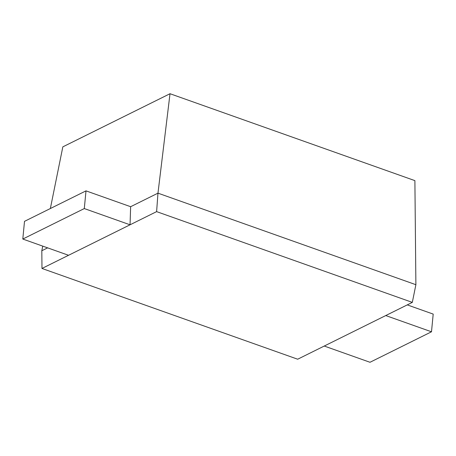 <?xml version="1.0" encoding="UTF-8"?>
<svg xmlns="http://www.w3.org/2000/svg" width="456" height="456" viewBox="0 0 456 456"><rect width="100%" height="100%" fill="white"/><g stroke="black" fill="none" stroke-linecap="round" stroke-linejoin="round"><path stroke-width="0.68" d="M50.354 208.535L62.837 146.855L170.014 93.719L414.892 180.633L415.889 284.704L157.97 193.156L130.638 206.705L86.002 190.864L24.504 221.348L22.8 239.047L68.548 255.286L130.046 224.797L130.638 206.705M412.315 302.385L156.613 211.63L41.98 268.459L297.682 359.214L412.315 302.385L415.889 284.704M47.629 247.859L41.815 250.743L42.744 246.126M62.837 146.855L170.014 93.719L157.97 193.156L156.613 211.63M41.815 250.743L41.98 268.459M170.014 93.719L224.574 113.082M86.002 190.864L84.297 208.563L22.8 239.047M84.297 208.563L130.046 224.797M431.496 331.791L385.747 315.558L324.25 346.041L369.998 362.281L431.496 331.791L433.2 314.093L407.259 304.887"/></g></svg>
